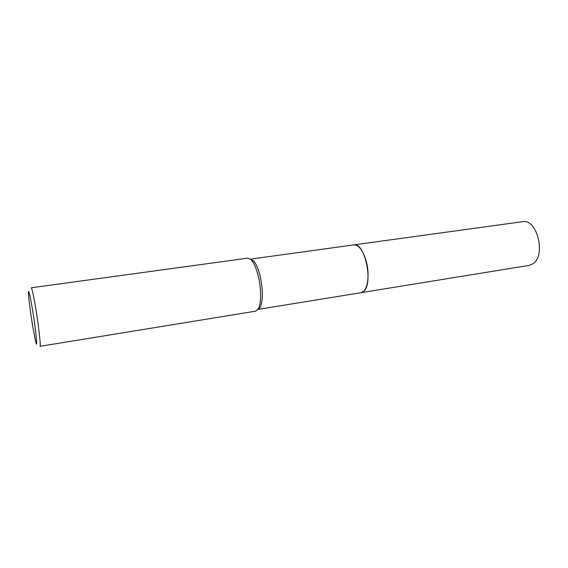 <?xml version="1.0" encoding="UTF-8"?>
<svg xmlns="http://www.w3.org/2000/svg" width="568" height="568" viewBox="0 0 568 568"><rect width="100%" height="100%" fill="white"/><g stroke="black" fill="none" stroke-linecap="round" stroke-linejoin="round"><path stroke-width="0.85" d="M250.509 259.122L353.857 244.9C358.543 244.801 362.533 249.785 365.827 259.867C370.35 274.387 367.56 292.243 361.028 292.683L258.057 309.411M353.715 244.914C358.443 244.673 362.483 249.657 365.835 259.867C370.4 274.521 367.503 292.499 360.886 292.705M250.538 259.143L253.484 260.769C255.983 263.509 258.142 268.366 259.966 275.331C263.048 289.176 263.197 299.719 260.414 306.961L258.071 309.382M247.833 258.135L251.248 259.817C253.868 262.7 256.132 267.819 258.049 275.168C261.287 287.642 261.472 303.049 258.554 308.523L255.785 311.136L40.023 346.317C41.052 346.949 38.674 325.883 35.599 307.615C33.448 294.955 31.993 288.345 31.247 287.798L247.833 258.135M32.568 325.521C30.274 311.193 28.89 300.472 28.428 293.351C28.4 288.21 29.728 293.45 32.411 309.056C35.905 329.916 37.971 351.173 35.699 341.837L32.568 325.521M353.864 244.893L522.567 221.683C537.193 218.254 546.402 256.132 532.692 263.935L529.12 265.384L361.035 292.69L363.662 291.313C373.659 283.581 364.734 241.812 353.864 244.893L353.658 244.929M253.484 260.769L251.248 259.817M260.414 306.961L258.554 308.523"/></g></svg>
